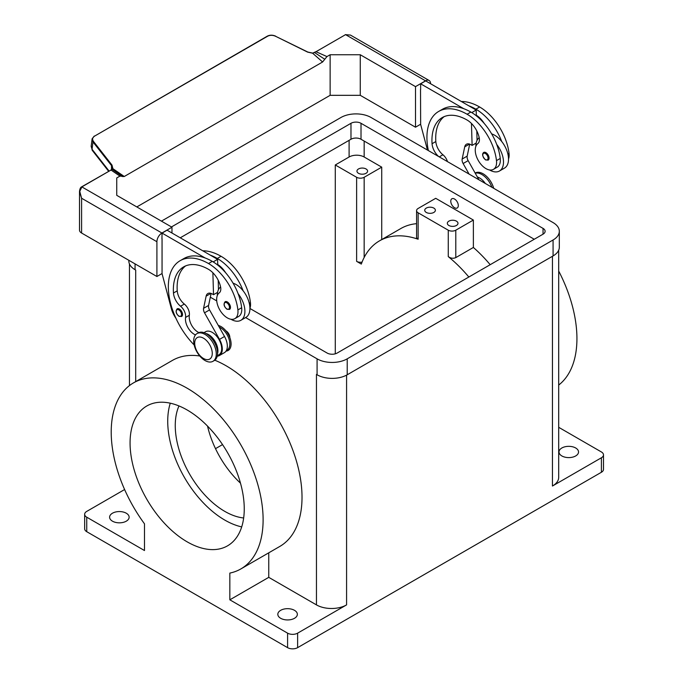 <?xml version="1.0" encoding="UTF-8"?>
<svg xmlns="http://www.w3.org/2000/svg" width="683" height="683" viewBox="0 0 683 683"><rect width="100%" height="100%" fill="white"/><g stroke="black" fill="none" stroke-linecap="round" stroke-linejoin="round"><path stroke-width="1.02" d="M171.476 226.935L350.977 123.299A7.103 4.098 180 0 1 361.017 123.299L543.036 228.387A7.103 4.098 180 0 1 545.119 231.281A7.103 4.098 180 0 1 543.036 234.184L337.171 353.043A7.103 4.098 180 0 1 327.123 353.043L249.927 308.468A19.525 11.278 -120 0 0 243.148 290.838A41.987 24.246 -120 0 0 217.288 258.464A56.809 32.801 -120 0 0 210.219 255.101L167.079 230.197L162.059 233.099L205.199 258.003A56.809 32.801 -120 0 0 183.864 258.55L180.099 260.718A56.809 32.801 -120 0 0 194.168 344.975M534.251 239.255L361.017 139.247A7.103 4.098 0 0 0 350.977 139.247L180.261 237.804M316.545 374.472A21.301 12.303 180 0 1 316.46 374.421L317.083 374.779A21.301 12.303 0 0 0 347.212 374.779L553.076 255.929A21.301 12.303 0 0 0 559.317 247.229L559.317 231.281A21.301 12.303 180 0 1 553.076 239.981L347.212 358.84A21.301 12.303 180 0 1 317.083 358.84L245.607 317.569M161.427 221.138L340.937 117.502A21.301 12.303 180 0 1 371.065 117.502L553.076 222.59A21.301 12.303 180 0 1 559.317 231.281M128.831 260.291L128.831 261A21.301 12.303 0 0 0 135.063 269.7L135.695 270.058A21.301 12.303 180 0 1 135.61 270.007M216.733 300.904L210.321 297.199M561.87 455.954A9.767 5.635 180 0 1 559.01 451.967A9.767 5.635 180 0 1 565.037 446.759A9.767 5.635 180 0 1 575.675 447.988A9.767 5.635 180 0 1 578.535 451.967A9.767 5.635 180 0 1 572.508 457.175A9.767 5.635 180 0 1 561.87 455.954M112.473 521.18A9.767 5.635 180 0 1 109.613 517.193A9.767 5.635 180 0 1 115.64 511.985A9.767 5.635 180 0 1 126.278 513.215A9.767 5.635 180 0 1 129.138 517.193A9.767 5.635 180 0 1 123.111 522.401A9.767 5.635 180 0 1 112.473 521.18M280.679 618.294A9.767 5.635 180 0 1 277.819 614.307A9.767 5.635 180 0 1 283.846 609.099A9.767 5.635 180 0 1 294.493 610.329A9.767 5.635 180 0 1 297.353 614.307A9.767 5.635 180 0 1 291.325 619.515A9.767 5.635 180 0 1 280.679 618.294M268.752 552.82L268.752 577.348L316.46 604.89A21.301 12.303 180 0 0 346.58 604.89L297.626 633.158A7.103 4.098 180 0 1 292.606 634.353A7.103 4.098 180 0 1 287.586 633.158L287.586 647.646L86.741 531.69A7.103 4.098 0 0 1 84.658 528.796L84.658 514.299A7.103 4.098 180 0 1 86.741 511.396L124.613 489.532M268.752 577.348L229.838 599.819L229.838 573.088A107.402 62.008 60 0 0 240.86 568.93A107.402 62.008 60 0 0 245.684 453.802A107.402 62.008 60 0 0 144.48 378.741A107.402 62.008 60 0 0 133.458 382.898A107.402 62.008 60 0 0 144.48 523.81L144.48 550.532L86.741 517.193A7.103 4.098 180 0 1 84.658 514.299M601.407 457.772L601.407 472.26A7.103 4.098 0 0 0 603.49 469.366L603.49 454.869A7.103 4.098 180 0 1 601.407 457.772L552.453 486.031L552.453 256.287M558.694 427.31L601.407 451.967A7.103 4.098 180 0 1 603.49 454.869M287.586 647.646A7.103 4.098 0 0 0 292.606 648.85A7.103 4.098 0 0 0 297.626 647.646L297.626 633.158M358.507 173.303A5.327 3.074 180 0 1 356.953 171.134A5.327 3.074 180 0 1 360.24 168.291A5.327 3.074 180 0 1 366.037 168.957A5.327 3.074 180 0 1 367.599 171.134A5.327 3.074 180 0 1 364.312 173.969A5.327 3.074 180 0 1 358.507 173.303M448.893 225.484A5.327 3.074 180 0 1 447.331 223.315A5.327 3.074 180 0 1 450.618 220.472A5.327 3.074 180 0 1 456.423 221.138A5.327 3.074 180 0 1 457.986 223.315A5.327 3.074 180 0 1 454.69 226.15A5.327 3.074 180 0 1 448.893 225.484M426.294 212.439A5.327 3.074 180 0 1 424.732 210.27A5.327 3.074 180 0 1 428.019 207.427A5.327 3.074 180 0 1 433.825 208.093A5.327 3.074 180 0 1 435.387 210.27A5.327 3.074 180 0 1 432.1 213.105A5.327 3.074 180 0 1 426.294 212.439M133.458 382.898L172.372 360.436A107.402 62.008 60 0 1 183.394 356.27A107.402 62.008 60 0 1 199.743 355.988M214.778 360.206A107.402 62.008 60 0 1 293.878 453.085A107.402 62.008 60 0 1 279.774 546.46L240.86 568.93M416.579 210.629A5.327 3.074 180 0 1 418.133 208.46L435.711 198.309L473.37 220.054L455.792 230.197A5.327 3.074 180 0 1 448.261 230.197L418.133 212.806A5.327 3.074 180 0 1 416.579 210.629L416.579 237.727L418.133 239.221A107.402 62.008 -120 0 0 390.522 236.685A107.402 62.008 -120 0 0 379.5 240.851L400.836 228.532A107.402 62.008 60 0 1 411.858 224.366A107.402 62.008 60 0 1 416.579 223.674M379.5 240.851A107.402 62.008 -120 0 0 361.316 264.073L356.628 261.367A5.327 3.074 0 0 0 362.05 262.11M187.159 541.841A80.739 46.615 60 0 1 134.414 470.689A80.739 46.615 60 0 1 146.794 405.992A80.739 46.615 60 0 1 187.159 409.988A80.739 46.615 60 0 1 239.904 481.139A80.739 46.615 60 0 1 227.533 545.837A80.739 46.615 60 0 1 187.159 541.841M170.28 403.192A80.739 46.615 -120 0 0 224.818 520.096A80.739 46.615 -120 0 0 241.697 526.892M178.98 405.95A70.084 40.468 -120 0 0 224.818 511.396A70.084 40.468 -120 0 0 243.66 517.979M207.547 426.107A70.084 40.468 -120 0 0 240.493 483.171M226.022 351.13A14.198 8.196 -120 0 0 231.093 343.984A14.198 8.196 -120 0 0 218.295 325.441M219.209 327.063A13.319 7.684 60 0 1 229.838 343.984A13.319 7.684 60 0 1 227.806 349.559A13.319 7.684 60 0 1 227.08 350.08L226.415 350.464M225.919 330.854A5.327 3.074 60 0 1 229.838 337.462A5.327 3.074 60 0 1 229.838 337.633M450.771 201.212A5.327 3.074 -120 0 0 453.094 206.573A5.327 3.074 -120 0 0 457.2 207.999A5.327 3.074 -120 0 0 458.302 205.557A5.327 3.074 60 0 1 457.2 207.999A5.327 3.074 60 0 1 453.094 206.565A5.327 3.074 60 0 1 450.771 201.212A5.327 3.074 60 0 1 451.873 198.77A5.327 3.074 60 0 1 455.979 200.196A5.327 3.074 60 0 1 458.302 205.557A5.327 3.074 -120 0 0 455.979 200.196A5.327 3.074 -120 0 0 451.873 198.77A5.327 3.074 -120 0 0 450.771 201.212M216.28 353.982A15.974 9.221 -120 0 0 209.314 337.906A15.974 9.221 -120 0 0 196.994 333.62A15.974 9.221 -120 0 0 193.69 340.937A15.974 9.221 -120 0 0 200.665 357.013A15.974 9.221 -120 0 0 212.976 361.298A15.974 9.221 -120 0 0 216.28 353.982M212.268 353.401A12.431 7.171 -120 0 0 203.483 338.187A12.431 7.171 -120 0 0 194.698 343.259A12.431 7.171 -120 0 0 203.483 358.473A12.431 7.171 -120 0 0 212.268 353.401M212.976 361.298L214.231 360.573A15.974 9.221 -120 0 0 217.544 353.256A15.974 9.221 -120 0 0 210.569 337.18A15.974 9.221 -120 0 0 198.258 332.903L196.994 333.62M195.492 334.918A12.431 7.171 60 0 1 185.563 317.45A8.879 5.123 -120 0 0 180.568 306.24A12.431 7.171 60 0 1 173.473 293.016A49.705 28.695 60 0 1 183.65 266.874A49.705 28.695 60 0 1 208.503 269.333A17.749 10.254 60 0 1 220.583 286.869A8.879 5.123 60 0 1 219.277 292.836A15.086 8.708 -120 0 0 216.767 301.22A15.086 8.708 -120 0 0 223.964 315.315A15.086 8.708 -120 0 0 234.875 318.637A15.086 8.708 -120 0 0 237.889 309.92A41.987 24.246 -120 0 0 208.503 263.536A56.809 32.801 -120 0 0 180.099 260.718M217.314 355.715L218.927 354.784A13.319 7.684 -120 0 0 219.653 354.264A13.319 7.684 -120 0 0 218.526 338.751A13.319 7.684 -120 0 0 205.609 331.725L204.004 332.655M233.065 283.18A19.525 11.278 60 0 1 243.148 290.838M217.288 295.602A19.525 11.278 60 0 1 217.288 295.423A19.525 11.278 60 0 1 220.609 286.971M234.875 318.637L238.64 316.46A15.086 8.708 -120 0 0 241.662 307.743A41.987 24.246 -120 0 0 238.128 293.733A19.525 11.278 60 0 1 244.907 311.371A19.525 11.278 60 0 1 240.86 320.31A19.525 11.278 60 0 1 230.939 319.251M230.47 307.384A4.439 2.561 60 0 1 229.548 309.416L226.978 309.228C223.896 306.573 223.273 304.08 225.108 301.724A4.439 2.561 60 0 1 227.328 301.946A4.439 2.561 60 0 1 230.47 307.384M182.515 314.487A4.439 2.561 60 0 1 181.601 316.519L179.023 316.331C175.941 313.676 175.326 311.183 177.162 308.827A4.439 2.561 60 0 1 179.381 309.049A4.439 2.561 60 0 1 182.515 314.487M508.519 158.994A15.086 8.708 -120 0 0 509.04 153.376A41.987 24.246 -120 0 0 479.645 106.992A56.809 32.801 -120 0 0 461.375 101.519M485.203 183.317A8.879 5.123 -120 0 1 485.306 183.462A13.319 7.684 -120 0 0 477.383 177.034M438.648 156.518A12.431 7.171 60 0 1 432.057 143.72A49.705 28.695 60 0 1 442.243 117.578A49.705 28.695 60 0 1 467.095 120.037A17.749 10.254 60 0 1 479.176 137.573A8.879 5.123 60 0 1 477.869 143.541A15.086 8.708 -120 0 0 475.359 151.925A15.086 8.708 -120 0 0 482.548 166.02A15.086 8.708 -120 0 0 493.468 169.341L497.233 167.164A15.086 8.708 -120 0 0 500.246 158.447A41.987 24.246 -120 0 0 496.72 144.437A41.987 24.246 -120 0 0 470.86 112.063A56.809 32.801 -120 0 0 463.783 108.708L420.643 83.804L420.643 89.456M493.468 169.341A15.086 8.708 -120 0 0 496.481 160.625A41.987 24.246 -120 0 0 467.095 114.24A56.809 32.801 -120 0 0 438.691 111.423A56.809 32.801 -120 0 0 428.369 150.584M479.193 137.676A19.525 11.278 -120 0 0 475.88 146.128A19.525 11.278 -120 0 0 475.88 146.307M489.532 169.956A19.525 11.278 -120 0 0 499.452 171.015A19.525 11.278 -120 0 0 503.499 162.076A19.525 11.278 -120 0 0 496.72 144.437M491.658 133.885A19.525 11.278 60 0 1 501.74 141.543A19.525 11.278 60 0 1 508.519 159.173A19.525 11.278 60 0 1 504.472 168.112L499.452 171.015M483.701 152.429A4.439 2.561 60 0 1 485.92 152.651A4.439 2.561 60 0 1 489.062 158.089A4.439 2.561 60 0 1 488.14 160.121L485.57 159.933C482.42 156.552 481.797 154.051 483.701 152.429M109.067 171.015L92.051 149.27L91.155 146.375L92.12 138.803L94.254 136.062L92.077 139.059L92.982 141.919L93.469 141.415C92.051 139.323 92.418 137.565 94.561 136.13L267.625 36.216C270.058 35.004 272.705 35.021 275.573 36.276L307.657 52.13L312.814 53.257L316.28 51.524A7.598 4.388 0 0 0 316.767 51.268L345.555 34.645L350.473 35.089L429.095 80.474A7.103 4.098 -60 0 1 430.563 83.727M316.767 51.268L345.555 34.645L425.543 80.833A7.103 4.098 -60 0 1 429.095 80.474M112.345 168.991L112.891 168.684L111.995 165.09L111.508 165.602L92.982 141.919L92.051 149.27A3.552 2.134 142 0 0 92.333 150.431L91.198 146.119M111.508 169.58L111.508 165.602L112.379 168.855M110.731 170.221L81.695 186.818L79.51 191.522L79.51 230.128A7.103 4.098 0 0 0 81.593 233.023L81.593 198.232L79.757 191.377L81.943 186.843L110.731 170.221A7.598 4.388 0 0 0 111.175 169.939L112.891 168.684L124.272 176.496L122.342 176.547M162.059 273.533L156.911 276.504L156.911 241.722A7.103 4.098 -60 0 1 158.379 236.77A7.103 4.098 -60 0 1 161.931 233.023L171.971 227.226L116.742 195.338L116.742 177.947L119.926 176.103L122.112 176.291L112.311 169.469A0.495 0.452 83.3 0 0 112.046 169.418L112.456 168.138M124.272 176.496L322.607 61.982L312.677 53.265M322.607 61.982L324.775 59.284L314.65 52.591M112.021 169.418A0.495 0.452 83.3 0 1 112.046 169.418L110.894 169.939L119.926 176.103M324.775 59.284L326.961 56.578L315.964 51.703M161.931 233.023L81.695 186.818C80.517 187.279 79.791 188.85 79.51 191.522L81.593 198.232L156.911 241.722M116.742 195.338L116.742 177.947M136.822 206.932L330.137 95.321L330.137 54.742L326.961 56.578M171.971 233.023L171.971 227.226M162.059 238.751L162.059 273.678L171.348 308.622A17.749 10.254 60 0 0 175.847 318.082M425.543 80.833L415.503 86.63L360.265 54.742L330.137 54.742M330.137 95.321L360.265 95.321L415.503 127.209L415.503 86.63M415.503 127.209L420.643 124.238M427.473 150.072L420.643 124.383L420.523 89.524M156.911 276.504L81.593 233.023M161.931 238.819L162.059 233.099M447.485 161.623A8.879 5.123 -120 0 0 442.925 154.768A12.431 7.171 60 0 1 435.831 141.543A49.705 28.695 60 0 1 444.189 116.614M469.076 174.088L463.125 163.527A5.327 3.074 60 0 1 462.16 159.028L464.722 146.845A8.879 5.123 60 0 1 466.421 144.241A8.879 5.123 60 0 1 470.86 144.676L472.115 145.402L471.458 123.469M471.765 112.601L476.171 110.057L476.341 115.82M476.794 130.931L477.067 140.339M469.708 144.139L467.181 156.125A5.327 3.074 -120 0 0 468.145 160.625L478.937 179.783M420.643 83.804L425.671 80.901L476.171 110.057M472.115 145.402L476.162 143.063M463.783 108.708A56.809 32.801 -120 0 0 442.456 109.254L438.691 111.423M476.324 115.231A17.749 10.254 60 0 1 484.23 123.461M501.74 141.543A41.987 24.246 -120 0 0 475.88 109.169A56.809 32.801 -120 0 0 468.803 105.805M491.897 187.262A15.974 9.221 -120 0 0 475.231 173.2M493.715 188.32A15.974 9.221 -120 0 0 475.172 173.021L475.137 173.038M218.483 289.635L218.201 280.226M217.749 265.115L217.732 264.526A17.749 10.254 60 0 1 225.638 272.756M212.874 272.765L213.523 294.697L212.268 293.972A8.879 5.123 -120 0 0 207.828 293.536A8.879 5.123 -120 0 0 206.138 296.14L203.568 308.323A5.327 3.074 -120 0 0 204.533 312.823L219.499 339.383A14.198 8.196 60 0 1 219.371 355.553L224.391 352.659A14.198 8.196 -120 0 0 224.519 336.488L209.553 309.92A5.327 3.074 60 0 1 208.588 305.421L211.115 293.434M198.898 332.587A12.431 7.171 60 0 1 189.336 315.281A8.879 5.123 -120 0 0 184.333 304.063A12.431 7.171 60 0 1 177.238 290.838A49.705 28.695 60 0 1 185.605 265.909M219.371 355.553A14.198 8.196 60 0 1 217.211 356.202M210.219 255.101L217.578 259.352L213.173 261.896M217.578 292.358L213.523 294.697M217.578 259.352L217.732 264.526M238.128 293.733A41.987 24.246 -120 0 0 212.268 261.358A56.809 32.801 -120 0 0 205.199 258.003M240.86 320.31L245.88 317.407A19.525 11.278 -120 0 0 249.927 308.468M249.927 308.289A15.086 8.708 -120 0 0 250.448 302.671A41.987 24.246 -120 0 0 221.053 256.287A56.809 32.801 -120 0 0 202.791 250.815M217.536 353.717A13.319 7.684 -120 0 0 215.162 341.585A13.319 7.684 -120 0 0 205.839 333.466M468.845 277.016A107.402 62.008 -120 0 0 448.261 256.612C450.737 258.37 453.247 258.703 455.792 257.611L473.37 247.459A107.402 62.008 60 0 1 490.189 264.697M558.694 271.04A107.402 62.008 60 0 1 558.694 385.058M601.407 472.26L297.626 647.646M558.694 250.191L558.694 477.34A21.301 12.303 180 0 1 552.453 486.031M473.37 220.054L473.37 247.459M335.285 353.82L335.285 164.97L349.098 156.996A10.655 6.147 180 0 1 364.159 156.996L381.729 167.147L381.729 239.562M335.285 164.97L356.628 177.29A5.327 3.074 0 0 0 364.159 177.29L381.729 167.147M287.586 633.158L229.838 599.819M222.538 444.59L215.504 448.654M360.265 95.321L360.265 54.742M543.036 228.387L543.036 234.184M361.017 123.299L361.017 139.247M350.977 123.299L350.977 139.247M553.076 239.981L553.076 255.929M135.063 263.894L135.063 269.7M317.083 358.84L317.083 374.779M347.212 358.84L347.212 374.779M86.741 531.69L86.741 517.193M229.462 307.384A3.731 2.151 -120 0 0 226.833 302.817A3.731 2.151 -120 0 0 224.195 304.336A3.731 2.151 -120 0 0 226.833 308.904A3.731 2.151 -120 0 0 229.462 307.384M181.516 314.487A3.731 2.151 -120 0 0 178.878 309.92A3.731 2.151 -120 0 0 176.24 311.439A3.731 2.151 -120 0 0 178.878 316.007A3.731 2.151 -120 0 0 181.516 314.487M509.04 153.376L507.887 154.042M500.246 158.447L496.481 160.625M485.417 153.521A3.731 2.151 -120 0 0 482.787 155.041A3.731 2.151 -120 0 0 485.417 159.609A3.731 2.151 -120 0 0 488.055 158.089A3.731 2.151 -120 0 0 485.417 153.521M92.333 150.431A3.552 2.134 142 0 0 92.333 150.439L108.631 171.271M275.573 36.276L307.82 52.045L312.737 53.129L316.417 51.456M275.727 36.199L275.736 36.199C272.705 34.867 269.896 34.85 267.318 36.148L94.561 136.13M111.995 165.09L93.469 141.415M464.722 146.845L469.528 144.079M462.16 159.028L467.181 156.125M463.125 163.527L468.145 160.625M442.925 154.768L439.271 156.877M435.831 141.543L432.057 143.72M470.86 112.063L467.095 114.24M479.645 106.992L475.88 109.169M210.936 293.374L206.138 296.14M208.588 305.421L203.568 308.323M209.553 309.92L204.533 312.823M224.519 336.488L219.499 339.383M217.288 258.464L221.053 256.287M249.295 303.337L250.448 302.671M185.563 317.45L189.336 315.281M180.568 306.24L184.333 304.063M173.473 293.016L177.238 290.838M237.889 309.92L241.662 307.743M208.503 263.536L212.268 261.358M364.159 141.057L364.159 156.996M418.133 212.806L418.133 239.221M448.261 230.197L448.261 256.612M356.628 177.29L356.628 261.367M316.46 604.89L316.46 374.421M135.695 381.609L135.695 270.058M364.159 177.29L364.159 257.474M455.792 230.197L455.792 257.611M349.098 140.331L349.098 156.996M346.58 604.89L346.58 375.129M345.308 34.628L350.473 35.089M117.467 172.936L117.911 173.251M129.454 385.588L129.454 263.962"/></g></svg>
